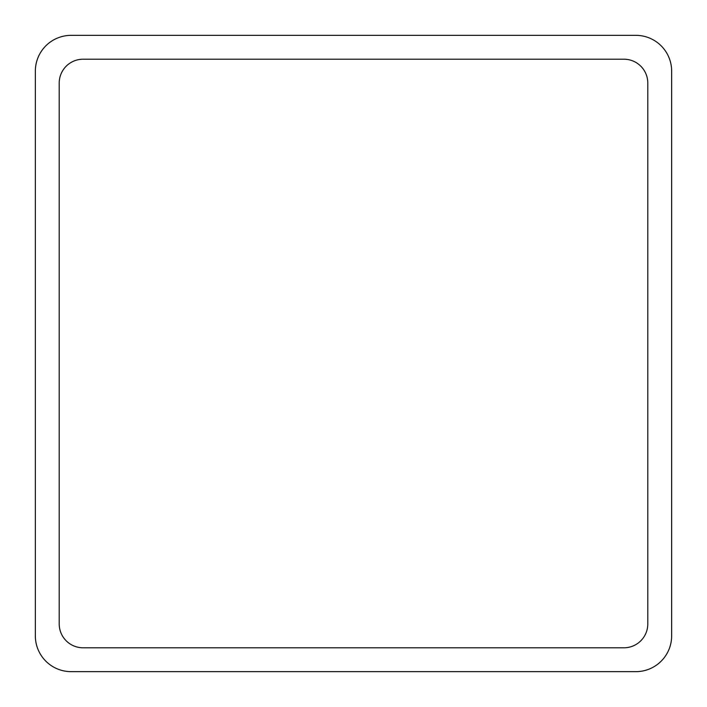<?xml version="1.0" encoding="UTF-8"?>
<svg xmlns="http://www.w3.org/2000/svg" width="707" height="707" viewBox="0 0 707 707"><rect width="100%" height="100%" fill="white"/><g stroke="black" fill="none" stroke-linecap="round" stroke-linejoin="round"><path stroke-width="1.06" d="M71.142 35.35L635.858 35.35A35.792 35.792 0 0 1 671.65 71.142L671.65 635.858A35.792 35.792 0 0 1 635.858 671.65L71.142 671.65A35.792 35.792 0 0 1 35.35 635.858L35.35 71.142A35.792 35.792 0 0 1 71.142 35.35M59.211 623.928L59.211 83.073A23.861 23.861 0 0 1 83.073 59.211L623.928 59.211A23.861 23.861 0 0 1 647.789 83.073L647.789 623.928A23.861 23.861 0 0 1 623.928 647.789L83.073 647.789A23.861 23.861 0 0 1 59.211 623.928"/></g></svg>
